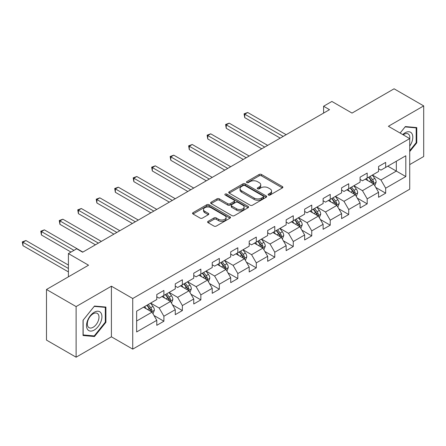 <?xml version="1.0" encoding="UTF-8"?>
<svg xmlns="http://www.w3.org/2000/svg" width="446" height="446" viewBox="0 0 446 446"><rect width="100%" height="100%" fill="white"/><g stroke="black" fill="none" stroke-linecap="round" stroke-linejoin="round"><path stroke-width="0.67" d="M268.42 195.047A1.148 0.663 0 0 0 270.047 195.047L282.402 187.911A1.645 0.948 0 0 0 282.887 187.242A1.645 0.948 0 0 0 282.402 186.567L261.473 174.486A1.645 0.948 0 0 0 259.143 174.486L246.789 181.617A1.148 0.663 0 0 0 246.454 182.085A1.148 0.663 0 0 0 246.789 182.559A1.148 0.663 0 0 0 248.416 182.559L250.016 181.633A5.263 3.038 0 0 1 257.459 181.633L259.204 182.643A5.263 3.038 0 0 1 260.743 184.789A5.263 3.038 0 0 1 259.204 186.935L257.604 187.861A1.148 0.663 0 0 0 257.27 188.329A1.148 0.663 0 0 0 257.604 188.803A1.148 0.663 0 0 0 259.232 188.803L260.832 187.877A5.263 3.038 0 0 1 268.275 187.877L270.02 188.887A5.263 3.038 0 0 1 271.558 191.033A5.263 3.038 0 0 1 270.02 193.179L268.42 194.105A1.148 0.663 0 0 0 268.079 194.573A1.148 0.663 0 0 0 268.42 195.047L268.42 194.105M208.098 221.344A1.645 0.948 0 0 0 207.613 222.019A1.645 0.948 0 0 0 208.098 222.688L213.969 226.077A1.645 0.948 0 0 0 216.293 226.077L230.013 218.155A1.645 0.948 0 0 0 230.498 217.486A1.645 0.948 0 0 0 230.013 216.812L209.085 204.731A1.645 0.948 0 0 0 206.76 204.731L193.034 212.653A1.645 0.948 0 0 0 192.555 213.322A1.645 0.948 0 0 0 193.034 213.996L200.131 218.088A1.645 0.948 0 0 0 202.456 218.088L208.327 214.699A1.645 0.948 0 0 0 208.812 214.03A1.645 0.948 0 0 0 208.327 213.355L204.809 211.326A4.399 2.542 0 0 1 203.521 209.531A4.399 2.542 0 0 1 206.236 207.184A4.399 2.542 0 0 1 211.03 207.736L224.812 215.691A4.399 2.542 0 0 1 226.1 217.486A4.399 2.542 0 0 1 223.385 219.833A4.399 2.542 0 0 1 218.59 219.281L216.293 217.955A1.645 0.948 0 0 0 213.969 217.955L208.098 221.344L208.098 222.688M409.718 164.591L423.7 156.518L423.7 105.903L394.08 88.804L352.028 113.083L331.885 101.454L323.595 106.243L329.516 109.666L82.627 252.207L76.701 248.784L68.411 253.573L68.411 276.827M76.11 306.58L76.11 357.196L111.411 336.814L111.411 286.198L76.11 306.58L46.49 289.482L88.548 265.203L68.411 253.573M111.411 286.198L132.735 298.513L409.718 138.594L409.718 189.21L132.735 349.129L132.735 298.513M423.7 105.903L388.394 126.285L409.718 138.594M250.134 205.199A1.645 0.948 0 0 0 252.458 205.199L266.178 197.277A1.645 0.948 0 0 0 266.663 196.608A1.645 0.948 0 0 0 266.178 195.933L245.25 183.852A1.645 0.948 0 0 0 242.925 183.852L229.199 191.774A1.645 0.948 0 0 0 228.72 192.443A1.645 0.948 0 0 0 229.199 193.112L250.134 205.199M225.648 195.292A1.148 0.663 0 0 1 226.819 195.454L248.076 207.73L234.379 215.641A1.645 0.948 0 0 1 232.048 215.641L211.12 203.554L211.12 202.211A1.645 0.948 0 0 0 210.64 202.885A1.645 0.948 0 0 0 211.12 203.554M211.12 202.211L216.99 198.821A1.645 0.948 0 0 1 219.315 198.821L227.806 203.722A1.645 0.948 0 0 0 230.13 203.722L234.027 201.475A1.645 0.948 0 0 0 234.507 200.8A1.645 0.948 0 0 0 234.027 200.131L225.191 195.03A1.148 0.663 0 0 1 224.851 194.556A1.148 0.663 0 0 1 225.565 193.943A1.148 0.663 0 0 1 226.819 194.088L248.099 206.375A1.645 0.948 0 0 1 248.578 207.044A1.645 0.948 0 0 1 248.099 207.719L248.099 206.375M76.11 357.196L46.49 340.097L46.49 289.482M154.004 315.506L163.894 321.22L163.894 316.225L175.267 309.658L175.267 314.653L182.375 310.55L182.375 305.555L193.748 298.993L193.748 303.982L200.856 299.879L200.856 294.884L212.229 288.322L212.229 293.312L219.337 289.209L219.337 284.219L230.71 277.652L230.71 282.641L237.818 278.538L237.818 273.549L249.191 266.981L249.191 271.971L256.299 267.868L256.299 262.878L267.672 256.311L267.672 261.306L274.781 257.197L274.781 252.207L286.154 245.64L286.154 250.635L293.267 246.526L293.267 241.537L304.64 234.97L304.64 239.965L311.748 235.862L311.748 230.866L323.121 224.299L323.121 229.294L330.23 225.191L330.23 220.196L341.603 213.628L341.603 218.624L348.711 214.52L348.711 209.525L360.084 202.958L360.084 207.953L367.192 203.85L367.192 198.855L378.565 192.287L378.565 197.283L385.673 193.179L385.673 188.184L405.81 176.56L405.81 155.765L396.332 161.235L396.332 171.086L405.81 176.56M163.894 321.22L156.786 325.324L156.786 320.328L136.649 331.958L136.649 311.163L156.786 299.539L156.786 294.544L163.894 290.441L163.894 295.436L175.267 288.869L175.267 283.873L182.375 279.77L182.375 284.765L193.748 278.198L193.748 273.203L200.856 269.1L200.856 274.095L212.229 267.528L212.229 262.532L219.337 258.429L219.337 263.424L230.71 256.857L230.71 251.862L237.818 247.759L237.818 252.754L249.191 246.186L249.191 241.191L256.299 237.088L256.299 242.083L267.672 235.516L267.672 230.526L274.781 226.417L274.781 231.413L286.154 224.845L286.154 219.856L293.267 215.747L293.267 220.742L304.64 214.175L304.64 209.185L311.748 205.082L311.748 210.072L323.121 203.504L323.121 198.515L330.23 194.411L330.23 199.401L341.603 192.834L341.603 187.844L348.711 183.741L348.711 188.73L360.084 182.169L360.084 177.174L367.192 173.07L367.192 178.06L378.565 171.498L378.565 166.503L385.673 162.4L385.673 167.395L405.81 155.765M161.998 296.529L170.528 301.451L159.155 308.019L150.625 303.096M156.786 296.802L159.155 298.168L163.894 295.436M159.155 308.019L163.894 316.225M170.528 301.451L175.267 309.658M180.479 285.858L189.009 290.781L177.636 297.348L169.106 292.425M175.267 286.131L177.636 287.497L182.375 284.765M177.636 297.348L182.375 305.555M189.009 290.781L193.748 298.993M198.961 275.188L207.49 280.11L196.117 286.678L187.588 281.755M193.748 275.461L196.117 276.827L200.856 274.095M196.117 286.678L200.856 294.884M207.49 280.11L212.229 288.322M217.442 264.517L225.971 269.44L214.598 276.007L206.069 271.084M212.229 264.79L214.598 266.162L219.337 263.424M214.598 276.007L219.337 284.219M225.971 269.44L230.71 277.652M235.923 253.846L244.453 258.775L233.08 265.337L224.55 260.414M230.71 254.12L233.08 255.491L237.818 252.754M233.08 265.337L237.818 273.549M244.453 258.775L249.191 266.981M254.404 243.176L262.934 248.104L251.561 254.666L243.031 249.743M249.191 243.449L251.561 244.821L256.299 242.083M251.561 254.666L256.299 262.878M262.934 248.104L267.672 256.311M272.885 232.505L281.415 237.434L270.042 244.001L261.512 239.073M267.672 232.779L270.042 234.15L274.781 231.413M270.042 244.001L274.781 252.207M281.415 237.434L286.154 245.64M291.366 221.835L299.902 226.763L288.523 233.33L279.993 228.402M286.154 222.108L288.523 223.479L293.267 220.742M288.523 233.33L293.267 241.537M299.902 226.763L304.64 234.97M309.853 211.17L318.383 216.093L307.01 222.66L298.474 217.732M304.64 211.443L307.01 212.809L311.748 210.072M307.01 222.66L311.748 230.866M318.383 216.093L323.121 224.299M328.334 200.499L336.864 205.422L325.491 211.989L316.961 207.061M323.121 200.772L325.491 202.138L330.23 199.401M325.491 211.989L330.23 220.196M336.864 205.422L341.603 213.628M346.815 189.829L355.345 194.751L343.972 201.319L335.442 196.391M341.603 190.102L343.972 191.468L348.711 188.73M343.972 201.319L348.711 209.525M355.345 194.751L360.084 202.958M365.296 179.158L373.826 184.081L362.453 190.648L353.923 185.726M360.084 179.431L362.453 180.797L367.192 178.06M362.453 190.648L367.192 198.855M373.826 184.081L378.565 192.287M387.803 166.163L396.332 171.086L380.934 179.978L372.404 175.055M378.565 168.761L380.934 170.127L385.673 167.395M380.934 179.978L385.673 188.184M111.411 336.814L132.735 349.129M323.595 106.243L323.595 113.083M136.649 321.014L152.047 312.122L143.517 307.199M152.047 312.122L156.786 320.328M375.777 187.465L385.673 193.179M357.296 198.135L367.192 203.85M338.815 208.806L348.711 214.52M320.334 219.477L330.23 225.191M301.853 230.147L311.748 235.862M283.372 240.818L293.267 246.526M264.891 251.488L274.781 257.197M246.409 262.159L256.299 267.868M227.928 272.829L237.818 278.538M209.447 283.5L219.337 289.209M190.966 294.17L200.856 299.879M172.485 304.841L182.375 310.55M409.718 151.601L416.77 142.832L416.77 127.589L405.336 126.569L400.123 133.053M83.04 335.509L94.474 336.529L105.903 322.307L105.903 307.065L94.474 306.045L83.04 320.267L83.04 335.509M416.179 142.491L416.77 142.832M105.312 321.967L105.903 322.307M93.264 335.832L94.474 336.529M268.877 195.209L270.02 194.551A5.263 3.038 0 0 0 271.558 192.399L271.558 191.033M260.743 184.789L260.743 186.155A5.263 3.038 0 0 1 259.204 188.307L258.067 188.965M282.379 187.922L261.473 175.852A1.645 0.948 0 0 0 259.143 175.852L247.251 182.721M266.156 197.288L245.25 185.218A1.645 0.948 0 0 0 242.925 185.218L229.222 193.129M263.274 197.076A1.148 0.663 0 0 0 263.608 196.608A1.148 0.663 0 0 0 263.274 196.134L244.899 185.53A1.148 0.663 0 0 0 243.271 185.53L241.587 186.5A5.263 3.038 0 0 0 240.043 188.652A5.263 3.038 0 0 0 241.587 190.799L254.148 198.052A5.263 3.038 0 0 0 261.585 198.052L263.274 197.076L263.274 198.442A1.148 0.663 0 0 0 263.608 197.974L263.608 196.608M240.043 188.652L240.043 190.018A5.263 3.038 0 0 0 241.587 192.165L241.587 190.799M263.274 198.442L261.585 199.418A5.263 3.038 0 0 1 254.148 199.418L241.587 192.165M211.142 203.566L216.99 200.187L216.99 198.821M234.507 200.8L234.507 202.172A1.645 0.948 0 0 1 234.027 202.841L230.13 205.088A1.645 0.948 0 0 1 227.806 205.088L219.315 200.187A1.645 0.948 0 0 0 216.99 200.187M236.614 208.806A4.399 2.542 0 0 0 241.409 209.358A4.399 2.542 0 0 0 244.124 207.011A4.399 2.542 0 0 0 242.836 205.216L237.98 202.412A1.645 0.948 0 0 0 235.655 202.412L231.758 204.664A1.645 0.948 0 0 0 231.279 205.333A1.645 0.948 0 0 0 231.758 206.007L236.614 208.806L236.614 210.178A4.399 2.542 0 0 0 241.409 210.724A4.399 2.542 0 0 0 244.124 208.382L244.124 207.011M231.279 205.333L231.279 206.699A1.645 0.948 0 0 0 231.758 207.373L231.758 206.007M236.614 210.178L231.758 207.373M226.1 217.486L226.1 218.852A4.399 2.542 0 0 1 223.385 221.199A4.399 2.542 0 0 1 218.59 220.647L216.293 219.32A1.645 0.948 0 0 0 213.969 219.32L208.115 222.699M203.521 209.531L203.521 210.897A4.399 2.542 0 0 0 204.809 212.692L204.809 211.326M208.304 214.71L204.809 212.692M229.991 218.172L209.085 206.097A1.645 0.948 0 0 0 206.76 206.097L193.057 214.008M374.763 185.703L376.168 182.152A4.438 2.564 -120 0 0 374.752 178.372L372.31 175.105M368.045 180.747L366.383 178.528M286.154 134.698L247.692 112.487L244.726 114.198L244.726 117.621L280.233 138.121M373.135 183.685L373.77 182.342A4.438 2.564 -120 0 0 372.499 179.671L370.057 176.41M368.942 177.051L371.657 180.669A2.263 1.305 60 0 1 372.07 181.36L373.77 182.342M368.636 177.229L371.078 180.491A4.438 2.564 60 0 1 372.349 183.161M244.726 117.621L244.073 113.825L283.193 136.409M244.073 113.825L247.692 112.487M409.718 146.121A10.888 6.289 120 0 0 411.769 142.268A10.888 6.289 120 0 0 411.095 132.629A10.888 6.289 120 0 0 402.744 134.569M415.443 127.472L416.179 127.896L416.179 142.664L409.718 150.698M400.146 133.07L405.102 126.904L416.179 127.896M409.718 139.174A8.245 4.761 120 0 0 408.14 133.911A8.245 4.761 120 0 0 403.223 134.843M94.234 330.046A10.888 6.289 120 0 0 101.933 316.705A10.888 6.289 120 0 0 94.234 312.261A10.888 6.289 120 0 0 86.535 325.597A10.888 6.289 120 0 0 94.234 330.046M93.153 327.258A8.245 4.761 120 0 0 98.544 319.994A8.245 4.761 120 0 0 97.278 313.387A8.245 4.761 120 0 0 93.153 313.794A8.245 4.761 120 0 0 87.767 321.059A8.245 4.761 120 0 0 89.033 327.671A8.245 4.761 120 0 0 93.153 327.258M83.157 320.161L94.234 306.38L105.312 307.372L105.312 322.14L94.234 335.922L83.157 334.929L83.134 320.15M104.576 306.948L105.312 307.372M356.282 196.374L357.686 192.823A4.438 2.564 -120 0 0 356.27 189.043L353.829 185.776M349.564 191.418L347.902 189.199M267.672 145.368L229.211 123.157L226.245 124.869L226.245 128.292L261.752 148.786M354.654 194.356L355.289 193.012A4.438 2.564 -120 0 0 354.018 190.342L351.576 187.075M350.461 187.721L353.176 191.34A2.263 1.305 60 0 1 353.589 192.025L355.289 193.012M350.155 187.9L352.596 191.161A4.438 2.564 60 0 1 353.868 193.832M226.245 128.292L225.592 124.495L264.712 147.08M225.592 124.495L229.211 123.157M337.795 207.044L339.205 203.493A4.438 2.564 -120 0 0 337.789 199.713L335.347 196.446M331.083 202.083L329.421 199.869M249.191 156.039L210.724 133.828L207.764 135.539L207.764 138.957L243.271 159.456M336.173 205.026L336.808 203.683A4.438 2.564 -120 0 0 335.537 201.012L333.095 197.745M331.98 198.392L334.695 202.01A2.263 1.305 60 0 1 335.108 202.696L336.808 203.683M331.673 198.57L334.115 201.832A4.438 2.564 60 0 1 335.386 204.502M207.764 138.957L207.111 135.166L246.231 157.75M207.111 135.166L210.724 133.828M319.314 217.715L320.724 214.164A4.438 2.564 -120 0 0 319.308 210.384L316.861 207.117M312.601 212.753L310.94 210.54M230.71 166.709L192.243 144.498L189.282 146.21L189.282 149.627L224.79 170.127M317.691 215.697L318.327 214.353A4.438 2.564 -120 0 0 317.056 211.683L314.614 208.416M313.499 209.062L316.214 212.681A2.263 1.305 60 0 1 316.627 213.366L318.327 214.353M313.192 209.241L315.634 212.502A4.438 2.564 60 0 1 316.905 215.173M189.282 149.627L188.63 145.831L227.75 168.421M188.63 145.831L192.243 144.498M300.833 228.385L302.243 224.834A4.438 2.564 -120 0 0 300.827 221.054L298.38 217.787M294.12 223.424L292.459 221.21M212.229 177.38L173.762 155.169L170.801 156.88L170.801 160.298L206.308 180.797M299.21 226.367L299.846 225.024A4.438 2.564 -120 0 0 298.575 222.353L296.133 219.086M295.018 219.727L297.733 223.351A2.263 1.305 60 0 1 298.14 224.037L299.846 225.024M294.711 219.906L297.153 223.173A4.438 2.564 60 0 1 298.424 225.843M170.801 160.298L170.149 156.501L209.269 179.086M170.149 156.501L173.762 155.169M282.351 239.05L283.762 235.505A4.438 2.564 -120 0 0 282.346 231.725L279.898 228.458M275.639 234.094L273.978 231.875M193.748 188.05L155.28 165.84L152.32 167.551L152.32 170.969L187.827 191.468M280.729 237.038L281.365 235.694A4.438 2.564 -120 0 0 280.094 233.024L277.652 229.757M276.537 230.398L279.252 234.022A2.263 1.305 60 0 1 279.659 234.708L281.365 235.694M276.23 230.576L278.672 233.843A4.438 2.564 60 0 1 279.943 236.514M152.32 170.969L151.668 167.172L190.788 189.756M151.668 167.172L155.28 165.84M263.87 249.721L265.281 246.175A4.438 2.564 -120 0 0 263.865 242.39L261.417 239.128M257.158 244.765L255.497 242.546M175.267 198.721L136.799 176.51L133.839 178.222L133.839 181.639L169.346 202.138M262.248 247.703L262.884 246.365A4.438 2.564 -120 0 0 261.612 243.694L259.171 240.427M258.056 241.069L260.771 244.692A2.263 1.305 60 0 1 261.178 245.378L262.884 246.365M257.749 241.247L260.191 244.514A4.438 2.564 60 0 1 261.462 247.184M133.839 181.639L133.187 177.843L172.307 200.427M133.187 177.843L136.799 176.51M245.389 260.392L246.8 256.846A4.438 2.564 -120 0 0 245.384 253.06L242.936 249.799M238.677 255.435L237.016 253.216M156.786 209.391L118.318 187.181L115.358 188.892L115.358 192.31L150.865 212.809M243.767 258.373L244.402 257.03A4.438 2.564 -120 0 0 243.131 254.359L240.689 251.098M239.574 251.739L242.29 255.363A2.263 1.305 60 0 1 242.696 256.049L244.402 257.03M239.268 251.918L241.71 255.184A4.438 2.564 60 0 1 242.981 257.855M115.358 192.31L114.706 188.513L153.825 211.097M114.706 188.513L118.318 187.181M226.908 271.062L228.319 267.511A4.438 2.564 -120 0 0 226.903 263.731L224.455 260.47M220.196 266.106L218.534 263.887M138.305 220.056L99.837 197.851L96.877 199.563L96.877 202.98L132.384 223.479M225.286 269.044L225.921 267.7A4.438 2.564 -120 0 0 224.65 265.03L222.208 261.769M221.093 262.41L223.808 266.033A2.263 1.305 60 0 1 224.215 266.719L225.921 267.7M220.787 262.588L223.229 265.855A4.438 2.564 60 0 1 224.5 268.525M96.877 202.98L96.224 199.184L135.344 221.768M96.224 199.184L99.837 197.851M208.427 281.733L209.837 278.181A4.438 2.564 -120 0 0 208.421 274.401L205.974 271.14M201.715 276.776L200.053 274.558M119.823 230.727L81.356 208.522L78.396 210.228L78.396 213.651L113.903 234.15M206.805 279.714L207.44 278.371A4.438 2.564 -120 0 0 206.169 275.7L203.727 272.439M202.612 273.08L205.327 276.704A2.263 1.305 60 0 1 205.734 277.39L207.44 278.371M202.306 273.259L204.747 276.526A4.438 2.564 60 0 1 206.019 279.196M78.396 213.651L77.743 209.854L116.863 232.438M77.743 209.854L81.356 208.522M189.946 292.403L191.356 288.852A4.438 2.564 -120 0 0 189.94 285.072L187.493 281.811M183.234 287.447L181.572 285.228M101.342 241.398L62.875 219.192L59.915 220.898L59.915 224.321L95.422 244.821M188.323 290.385L188.959 289.041A4.438 2.564 -120 0 0 187.688 286.371L185.241 283.11M184.131 283.751L186.846 287.369A2.263 1.305 60 0 1 187.253 288.06L188.959 289.041M183.819 283.929L186.266 287.191A4.438 2.564 60 0 1 187.537 289.861M59.915 224.321L59.262 220.525L98.382 243.109M59.262 220.525L62.875 219.192M171.465 303.074L172.875 299.522A4.438 2.564 -120 0 0 171.459 295.743L169.012 292.481M164.752 298.118L163.091 295.899M82.861 252.068L44.394 229.863L41.433 231.569L41.433 234.992L71.014 252.068M169.842 301.056L170.478 299.712A4.438 2.564 -120 0 0 169.207 297.042L166.759 293.78M165.65 294.421L168.365 298.04A2.263 1.305 60 0 1 168.772 298.731L170.478 299.712M165.338 294.6L167.785 297.861A4.438 2.564 60 0 1 169.056 300.532M41.433 234.992L40.781 231.195L73.975 250.357M40.781 231.195L44.394 229.863M152.984 313.744L154.394 310.193A4.438 2.564 -120 0 0 152.978 306.413L150.531 303.146M146.271 308.788L144.61 306.569M68.411 265.063L25.913 240.528L22.952 242.239L22.952 245.662L68.411 271.904M151.361 311.726L151.997 310.383A4.438 2.564 -120 0 0 150.726 307.712L148.278 304.451M147.169 305.092L149.878 308.71A2.263 1.305 60 0 1 150.291 309.401L151.997 310.383M146.857 305.27L149.304 308.532A4.438 2.564 60 0 1 150.575 311.202M22.952 245.662L22.3 241.866L68.411 268.486M22.3 241.866L25.913 240.528M270.02 194.551L270.02 193.179M257.604 188.803L257.604 187.861M259.204 188.307L259.204 186.935M246.789 182.559L246.789 181.617M259.143 175.852L259.143 174.486M261.473 175.852L261.473 174.486M282.402 187.911L282.402 186.567M229.199 193.112L229.199 191.774M242.925 185.218L242.925 183.852M245.25 185.218L245.25 183.852M266.178 197.277L266.178 195.933M254.148 199.418L254.148 198.052M261.585 199.418L261.585 198.052M219.315 200.187L219.315 198.821M227.806 205.088L227.806 203.722M230.13 205.088L230.13 203.722M234.027 202.841L234.027 201.475M226.819 195.454L226.819 194.088M213.969 219.32L213.969 217.955M216.293 219.32L216.293 217.955M218.59 220.647L218.59 219.281M208.327 214.699L208.327 213.355M193.034 213.996L193.034 212.653M206.76 206.097L206.76 204.731M209.085 206.097L209.085 204.731M230.013 218.155L230.013 216.812M373.386 183.83L376.14 182.236M372.499 179.671L374.752 178.372M369.344 181.494L371.078 180.491M354.904 194.501L357.659 192.906M354.018 190.342L356.27 189.043M350.863 192.165L352.596 191.161M336.423 205.171L339.177 203.577M335.537 201.012L337.789 199.713M332.382 202.835L334.115 201.832M317.942 215.836L320.696 214.247M317.056 211.683L319.308 210.384M313.9 213.506L315.634 212.502M299.461 226.507L302.215 224.918M298.575 222.353L300.827 221.054M295.419 224.176L297.153 223.173M280.98 237.177L283.734 235.588M280.094 233.024L282.346 231.725M276.938 234.847L278.672 233.843M262.499 247.848L265.253 246.259M261.612 243.694L263.865 242.39M258.457 245.517L260.191 244.514M244.018 258.518L246.772 256.929M243.131 254.359L245.384 253.06M239.976 256.188L241.71 255.184M225.537 269.189L228.291 267.6M224.65 265.03L226.903 263.731M221.495 266.853L223.229 265.855M207.055 279.859L209.81 278.271M206.169 275.7L208.421 274.401M203.014 277.524L204.747 276.526M188.574 290.53L191.328 288.941M187.688 286.371L189.94 285.072M184.532 288.194L186.266 287.191M170.093 301.201L172.847 299.612M169.207 297.042L171.459 295.743M166.051 298.865L167.785 297.861M151.612 311.871L154.366 310.282M150.726 307.712L152.978 306.413M147.57 309.535L149.304 308.532"/></g></svg>

